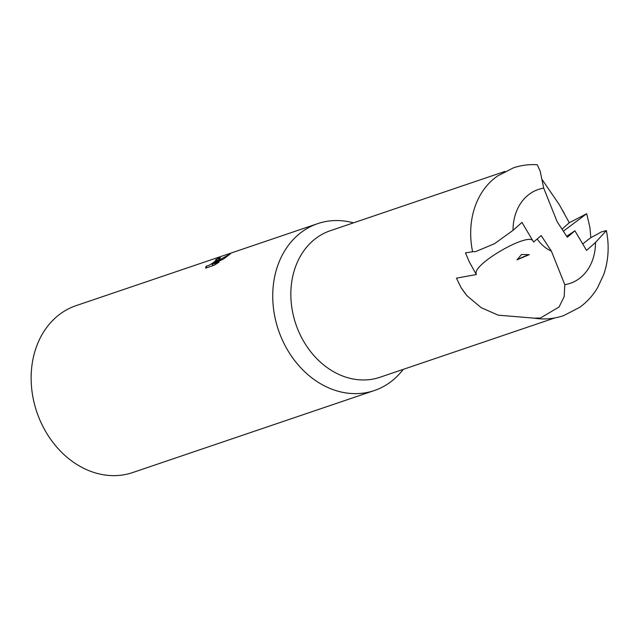 <?xml version="1.0" encoding="UTF-8"?>
<svg xmlns="http://www.w3.org/2000/svg" width="640" height="640" viewBox="0 0 640 640"><rect width="100%" height="100%" fill="white"/><g stroke="black" fill="none" stroke-linecap="round" stroke-linejoin="round"><path stroke-width="0.96" d="M540.376 318.048L534.112 318.152A77.368 62.672 71.3 0 0 540.544 318.856C548.432 319.248 556.088 318.184 563.528 315.68L579.568 307.432C586.784 302.216 592.736 295.744 597.408 288L603.712 274.592C608.544 260.44 609.424 245.768 606.368 230.568L595.48 242.496L586.552 250.408L574.904 230.808L567.336 237.248L557.128 221.712L543.72 188.144L540.176 171.216L537.256 164.752C529.064 164.232 521.096 165.272 513.36 167.872L497.32 176.12L493.2 179.344A77.368 62.672 71.3 0 0 472.592 251.736L475.664 251.584L494.536 243.696L513.032 230.328L521.96 222.416L533.608 242.016L541.176 235.576L551.384 251.112L564.792 284.68L564.208 296.496L559.072 307.008L540.376 318.048M597.456 234.144L601.224 231.976L606.368 230.568M505.016 171.416L330.32 230.712A77.368 62.672 71.3 0 0 316.88 237.632A77.368 62.672 71.3 0 0 299.248 332.776A77.368 62.672 71.3 0 0 380.048 377.24L554.744 317.952M534.112 318.152L498.2 315.16L481.232 307.704L467.048 295.816L461.2 287.872L456.456 278.16L476.328 274.536L469.376 262.048L465.464 252.88L472.592 251.736M353.496 222.84A88.12 71.384 71.3 0 0 317.688 223.648A88.12 71.384 71.3 0 0 302.384 231.528A88.12 71.384 71.3 0 0 282.304 339.888A88.12 71.384 71.3 0 0 374.328 390.536A88.12 71.384 71.3 0 0 389.632 382.656A88.12 71.384 71.3 0 0 403.232 369.376M217.976 260.176L214.328 262.832L230.512 253.76L223.624 258.936L212.12 264.448L219.16 262.056L214.36 265.176L205.672 268.128L206.072 266.28L208.872 265.392L212.96 262.92L216.816 259.696L215.568 259.888A88.12 71.384 -108.7 0 1 218.52 258.176L220.536 257.784L217.976 260.176M317.688 223.648L76.096 305.64A88.12 71.384 71.3 0 0 60.784 313.52A88.12 71.384 71.3 0 0 40.712 421.888A88.12 71.384 71.3 0 0 132.736 472.536L374.328 390.536M563.352 231.176L586.696 213.72L589.912 227.48L590.808 237.672L597.464 234.144M532.608 240.312C525.696 233.832 475.552 262.808 476.032 273.008L476.328 274.536M206.896 267.712L206.072 266.28M219.144 259.264L218.52 258.176M214.568 263.24L214.328 262.832M212.84 265.696L212.12 264.448M529.272 254.648L516.984 259.832L521.568 254.48L529.272 254.648A33.048 8.552 -31.3 0 0 516.984 259.832M590.808 237.672A33.048 3.904 -37 0 0 582.712 243.992M574.904 230.808L566.688 236.256M542.144 179.592L559.416 204.848L569.296 222.752A65.056 7.056 -36.2 0 0 562.048 229.2M569.296 222.752L586.696 213.72M564.792 284.68A49.568 40.152 71.3 0 0 578.8 278.92A49.568 40.152 71.3 0 0 595.48 242.496M543.72 188.144A49.568 40.152 71.3 0 0 529.72 193.904A49.568 40.152 71.3 0 0 513.032 230.328M551.384 251.112A21.688 11.976 49.8 0 1 537.168 238.984M467.048 295.816A86.744 47.896 49.8 0 1 461.2 287.872M559.416 204.848A86.744 48.968 -130.5 0 0 564.224 213.152M216.816 259.696L217.36 260.64"/></g></svg>
